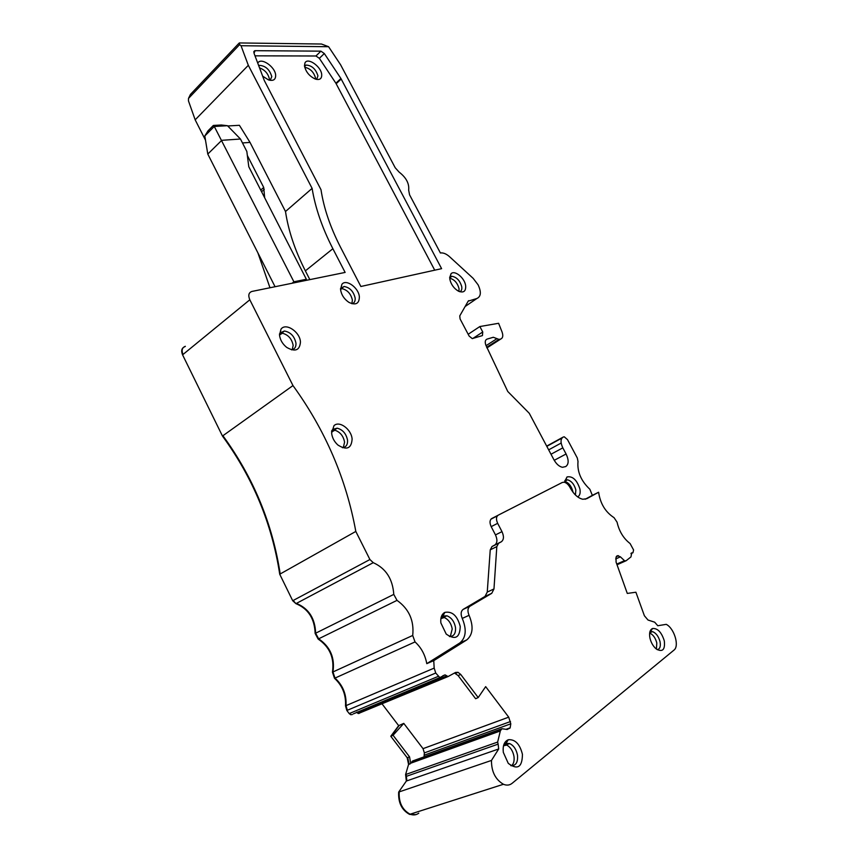 <?xml version="1.0" encoding="UTF-8"?>
<svg xmlns="http://www.w3.org/2000/svg" width="858" height="858" viewBox="0 0 858 858"><rect width="100%" height="100%" fill="white"/><g stroke="black" fill="none" stroke-linecap="round" stroke-linejoin="round"><path stroke-width="1.29" d="M304.729 67.267C310.264 68.479 313.878 72.115 315.562 78.196L315.583 79.14M304.526 66.163L306.124 65.058C311.883 65.444 315.819 69.058 317.953 75.901L316.634 79.419M304.504 65.959C305.834 71.975 309.491 76.351 315.465 79.108C319.755 80.234 321.836 78.754 321.707 74.646C321.267 66.516 307.496 56.875 304.933 63.02L304.504 65.959M309.845 279.622L305.362 270.86C294.97 250.386 288.352 230.598 285.5 211.508L312.108 188.385C315.251 207.722 322.168 227.831 332.872 248.713L345.131 272.426L251.93 291.441C248.681 292.567 247.983 295.356 249.817 299.785L292.975 385.574L222.469 436.046C252.949 477.82 272.029 523.884 279.729 574.227L292.707 600.729L295.924 603.657C308.236 608.73 314.639 618.661 315.143 633.44L318.146 639.06C329.772 646.986 334.534 658.022 332.443 672.189L334.513 678.313C342.46 685.639 346.117 694.808 345.495 705.844L346.836 710.478L349.217 713.588L350.729 714.714L352.295 714.553M285.5 211.508L250.021 142.407L239.403 125.3L227.724 125.976M312.108 188.385L248.327 65.315L241.023 45.721L239.607 44.637L239.275 42.943L321.503 44.026L328.593 46.718L241.023 45.721M205.502 140.165L195.174 119.841L248.327 65.315M208.011 130.834L204.805 135.961L214.286 126.469L227.467 125.708L240.465 139.017L246.836 151.469L248.788 166.731L306.36 279.268L293.897 281.789L214.286 126.469L213.374 125.44L208.001 130.845M240.465 139.017L221.772 140.315L207.786 154.065L204.805 135.961M207.786 154.065L275.064 286.722M292.085 283.247L293.897 281.789M304.547 280.705L306.36 279.268M213.685 125.429L221.31 125L227.467 125.708M264.661 197.758L263.706 187.43L247.351 155.512M257.893 252.853L269.97 287.762M195.174 119.841L188.47 100.901L188.503 98.413L239.607 44.637M259.491 67.836C264.918 69.927 268.211 73.659 269.391 79.033M449.71 278.217C454.354 279.429 457.464 282.893 459.041 288.631L458.955 291.42M564.789 481.381L564.907 481.402C568.79 482.818 571.439 486.186 572.854 491.484L572.972 492.202M441.216 617.095L444.262 617.503C448.509 619.519 451.158 623.326 452.22 628.925L450.311 636.582M332.1 430.18L334.931 430.223C340.208 432.057 343.425 436.036 344.573 442.149L343.318 447.597M279.826 333.376L282.4 333.215C288.309 334.834 291.892 338.889 293.157 345.377L292.267 349.699M340.529 288.674L341.913 288.61C347.426 289.961 350.922 293.779 352.391 300.086L351.877 303.7M258.633 65.54L259.159 65.347C265.422 65.669 269.627 69.434 271.793 76.641L270.184 80.341M503.936 744.379L506.735 745.055C510.521 747.189 512.923 750.975 513.974 756.402C514.51 760.617 513.717 763.749 511.593 765.786M649.645 633C653.056 634.577 655.448 637.902 656.799 642.974L656.424 649.109M238.685 43.565L190.433 94.423L188.503 98.413M449.689 277.295L451.951 276.287C456.735 277.188 459.995 280.673 461.743 286.744C462.097 289.339 461.454 291.012 459.813 291.752M564.886 480.523L567.524 479.804C571.546 481.016 574.324 484.405 575.847 489.972L575.418 494.969M441.044 617.749L442.964 616.055L446.9 615.797C451.437 617.588 454.3 621.471 455.491 627.455C455.909 633.461 453.882 636.497 449.41 636.55M331.596 431.016L332.797 429.397L337.151 428.163C342.76 429.665 346.224 433.687 347.544 440.251C347.758 444.787 346.031 447.265 342.353 447.704M279.472 334.052L280.18 332.85L284.448 331.006C290.658 332.218 294.509 336.315 295.978 343.264C296.128 347.04 294.637 349.238 291.506 349.849M340.529 288.513L344.09 286.486C349.807 287.494 353.496 291.334 355.148 298.016C355.384 301.126 354.343 303.035 352.027 303.743M262.602 76.115L268.436 79.88C273.252 81.242 275.665 79.719 275.665 75.332C275.418 66.838 260.714 56.789 257.765 63.202M497.35 515.873L490.894 519.208M497.683 515.529L491.344 518.768M503.743 744.937L506.006 743.382L509.684 743.586C513.738 745.548 516.344 749.42 517.492 755.201C518.06 762.408 515.83 765.904 510.821 765.679M649.828 632.035L652.509 631.627C656.07 633.022 658.59 636.389 660.049 641.741C660.853 646.364 659.931 649.023 657.271 649.699M242.482 142.954L250.021 142.407M585.177 499.259L592.352 495.356L589.854 489.253C581.005 480.888 577.059 471.632 578.013 461.454L577.295 457.979L567.492 439.607L564.264 436.808L563.127 437.076C560.456 438.931 560.349 442.524 562.816 447.855L566.087 453.989C568.929 460.092 568.811 464.285 565.744 466.559L562.473 467.299C559.255 466.623 556.413 464.114 553.946 459.791L529.257 413.277L507.754 391.473L485.843 345.141C484.77 341.956 485.167 339.94 487.022 339.114L493.318 337.269L498.981 339.403L500.75 339.039C502.906 338.052 503.335 335.682 502.037 331.939L498.605 323.294L479.858 326.544L482.743 331.982L482.432 335.585L472.254 338.599L469.133 336.068L460.092 318.962L459.749 315.916L468.189 301.147L476.823 298.53C481.016 296.6 481.445 292.031 478.088 284.802L473.144 278.335L449.635 256.778C446.696 254.15 443.908 252.853 441.269 252.896L440.411 252.992L409.566 194.82L408.655 190.101C409.395 183.601 406.209 177.606 399.109 172.093L395.216 167.771L340.605 64.79L328.593 46.718M479.858 326.544L468.178 334.266M465.647 285.65C464.682 277.928 454.601 269.702 451.008 273.777L449.806 279.118C450.986 284.395 453.85 288.406 458.397 291.152C463.61 293.179 466.023 291.345 465.647 285.65M577.67 496.889C579.858 495.645 580.609 493.028 579.922 489.028C576.951 479.976 572.651 475.933 567.041 476.919L564.768 482.368M440.862 622.919L446.214 634.073C455.201 640.325 459.867 637.794 460.231 626.458C457.346 615.712 452.209 611.025 444.809 612.398C441.666 614.21 440.347 617.717 440.862 622.919M352.112 439.092C351.49 429.343 339.296 420.27 333.966 425.697L331.617 433.193C332.185 437.773 334.277 441.72 337.913 445.034C346.707 450.525 351.437 448.541 352.112 439.092M300.45 342.02C300.064 331.907 285.735 322.329 281.006 329.161L279.504 334.963C280.073 339.811 282.475 343.961 286.711 347.404C295.173 352.188 299.753 350.396 300.45 342.02M340.583 289.725C341.43 294.948 344.219 299.163 348.927 302.37C355.77 305.555 359.255 303.7 359.363 296.814C358.741 287.762 346.064 278.614 341.892 284.32L340.583 289.725M441.398 616.505L443.146 615.712M503.314 752.369L508.268 763.363C517.567 770.27 522.286 767.256 522.436 754.311C519.841 744.025 515.122 739.167 508.29 739.735C504.268 741.473 502.616 745.677 503.314 752.369M497.854 515.39L491.763 518.511C489.661 520.045 489.468 522.758 491.184 526.64L497.661 523.326C495.935 519.433 496.117 516.72 498.208 515.175L562.333 482.453L564.124 482.207C566.419 482.732 568.404 484.523 570.087 487.601C573.702 494.229 577.949 498.112 582.807 499.259L586.786 498.702L598.605 492.245C600.289 503.625 605.437 512.097 614.06 517.674L617.074 522.19C619.165 531.349 623.509 538.47 630.094 543.543L633.579 549.957L632.947 552.756L631.252 553.099M592.352 495.356L598.605 492.245M381.949 703.732L398.659 725.643L390.787 736.261L407.185 757.743L408.569 764.435L405.587 774.538L406.349 781.048L398.67 792.073L491.473 760.435C491.387 771.567 495.377 779.514 503.431 784.276C506.724 785.617 509.609 785.306 512.087 783.343L673.948 650.139C679.654 646.128 674.249 628.27 666.237 624.345L657.786 625.739L654.665 622.179L648.015 620.034L644.39 615.765L635.896 592.224L627.295 593.425L616.076 562.097L616.044 557.292L617.588 555.705L620.409 556.842L624.678 560.864L626.158 560.714L617.031 564.757M505.984 729.321L510.156 727.82L507.196 729.504L501.962 728.721L500.386 730.759L497.64 742.073L498.133 744.133L405.995 776.469M501.619 728.839L412.891 760.885L410.65 763.073L500.386 730.759M510.156 727.82L510.8 723.809L508.708 717.159L485.671 686.636L478.206 697.565L475.611 698.723L458.097 675.557L454.504 673.026M403.775 723.38L393.071 735.274L391.302 736.057L399.174 725.439L403.775 723.38L423.037 748.659L424.356 752.895L424.045 756.853M478.206 697.565L460.746 674.463L458.097 675.557M491.184 526.64L495.474 534.909C497.586 539.661 497.35 543.028 494.776 545.023L492.009 546.525L490.24 549.839L487.258 592.074L485.017 596.428L463.127 609.395C460.832 611.25 460.542 614.253 462.248 618.414C466.849 629.504 466.055 637.676 459.867 642.932L426.78 663.652L433.751 660.649L466.773 639.918C472.94 634.663 473.713 626.458 469.069 615.325C467.353 611.143 467.631 608.118 469.916 606.274L491.752 593.318L493.972 588.953L496.814 546.589L498.562 543.275L501.329 541.773C503.893 539.779 504.107 536.4 501.984 531.638L497.661 523.326M649.924 638.009C651.05 642.696 653.185 646.364 656.327 649.034C662.59 652.434 665.25 649.72 664.307 640.894C661.582 632.249 657.646 628.12 652.498 628.506C649.881 629.804 649.023 632.968 649.924 638.009M426.78 663.652C425.139 654.793 421.224 647.554 415.036 641.923L412.709 635.456C414.264 620.677 409.041 608.976 397.018 600.364L393.779 594.401C392.707 578.935 385.864 568.361 373.262 562.676L369.916 559.534L355.813 531.434C346.182 478.678 325.236 430.051 292.975 385.574M412.709 635.456L332.947 671.964L335.017 678.088C342.964 685.413 346.621 694.594 346.01 705.63L434.18 668.103L433.751 660.649M631.745 552.874L630.973 556.906L626.158 560.714M279.729 574.227L355.813 531.434M434.18 668.103L435.735 673.026L439.832 677.595L445.066 674.86L448.069 676.554L455.544 672.457L458.011 672.318L460.746 674.463M356.628 712.258L357.475 713.009L446.557 675.986M393.071 735.274L409.556 756.874L410.65 763.073M497.64 742.073L406.124 774.345L406.885 780.866L498.691 748.97L498.123 744.133M398.67 792.073C398.123 802.627 401.759 810.059 409.588 814.392L415.948 814.607M357.475 713.009L359.309 713.373M249.817 299.785L183.001 354.483C181.317 350.257 182.111 347.544 185.36 346.31L184.942 346.653C181.681 347.887 180.899 350.611 182.572 354.826L222.469 436.046M498.691 748.97L491.473 760.435M434.727 270.184L335.886 83.226L340.916 78.507L441.613 268.661L360.864 286.486L340.583 247.34C330.319 227.338 323.788 208.129 320.999 189.704L264.285 80.48L254 53.175L255.148 50.686L253.775 52.102M335.886 83.226L319.358 58.333L315.948 55.995L320.903 51.158L255.148 50.686M320.903 51.158L324.313 53.528L319.358 58.333M340.916 78.507L324.313 53.528M315.948 55.995L254.998 55.834M305.362 270.86L332.872 248.713M260.746 190.111L263.706 187.43M261.593 191.763L264.264 189.35M476.823 298.53L465.111 306.521M468.876 300.611L468.254 301.029M482.743 331.982L472.747 338.535M500.75 339.039L486.926 347.919M500.032 339.264L486.851 347.737M496.771 338.771L486.046 345.677M566.087 453.989L554.236 460.317M562.816 447.855L550.997 454.236M546.685 446.106L562.558 437.419M624.763 560.864L616.881 564.36M624.41 560.703L616.784 564.081M620.409 556.842L615.658 558.955M617.878 555.673L616.516 556.284M617.588 555.705L616.688 556.113M412.398 761.11L501.576 728.903M506.552 729.407L509.909 728.206M424.302 755.158L510.8 723.809M424.356 752.895L510.489 721.535M459.867 642.932L466.773 639.918M462.248 618.414L469.069 615.325M463.127 609.395L469.916 606.274M485.017 596.428L491.752 593.318M487.258 592.074L493.972 588.953M490.24 549.839L496.814 546.589M492.009 546.525L498.562 543.275M494.776 545.023L501.329 541.773M495.474 534.909L501.984 531.638M334.513 678.313L415.036 641.923M332.443 672.189L332.947 671.964C335.038 657.786 330.266 646.739 318.64 638.824L397.018 600.364M318.146 639.06L318.64 638.824L315.637 633.204L393.779 594.401M315.143 633.44L315.637 633.204C315.133 618.414 308.719 608.483 296.407 603.399L373.262 562.676M632.947 552.756L630.93 553.657M548.67 449.839L561.153 443.05M295.924 603.657L293.189 600.471L369.916 559.534M280.201 573.959C272.49 523.595 253.4 477.52 222.919 435.735M345.495 705.844L346.01 705.63L347.351 710.263L435.735 673.026M358.236 713.566L357.142 712.043M350.729 714.714L349.732 713.373L438.266 676.361M439.832 677.595L353.303 713.888M447.34 676.597L358.741 713.363L447.908 676.619M423.037 748.659L508.708 717.159M410.51 763.288L500.3 730.962M410.263 763.824L409.105 764.242L407.711 757.55L409.556 756.874M399.206 791.891C398.648 802.434 402.284 809.877 410.113 814.21L410.135 814.221C413.341 815.422 416.227 815.068 418.779 813.159M443.951 612.923L444.251 613.513M406.885 780.866L406.349 781.048M406.124 774.345L405.587 774.538M409.105 764.242L408.569 764.435M336.186 83.719L341.205 79.011M306.124 65.058L304.579 66.57M304.483 65.669L304.933 63.02M444.262 617.503L440.873 618.65M334.931 430.223L331.553 431.982M282.4 333.215L279.504 334.995M341.913 288.61L340.562 289.446M506.735 745.055L503.507 745.795M451.951 276.287L449.689 277.895M567.524 479.804L564.8 481.209M446.9 615.797L443.64 617.299M337.151 428.163L334.202 430.105M284.448 331.006L281.649 333.151M344.09 286.486L341.345 288.588M509.684 743.586L506.177 744.808M652.509 631.627L649.688 632.732M498.981 339.403L486.679 347.308M449.849 277.123L451.008 273.777M565.379 480.158L567.041 476.919M442.964 616.055L444.809 612.398M332.797 429.397L333.966 425.697M280.18 332.85L281.006 329.161M340.958 287.891L341.892 284.32M506.006 743.382L508.29 739.735M624.678 560.864L616.87 564.317M618.5 555.716L616.248 556.724M650.461 631.692L652.498 628.506M546.814 446.342L561.915 438.084M442.76 675.814L445.066 674.86M458.011 672.318L455.598 673.326M410.113 814.21L503.431 784.276M409.588 814.392L410.135 814.221M253.829 51.619L254.676 50.751"/></g></svg>
